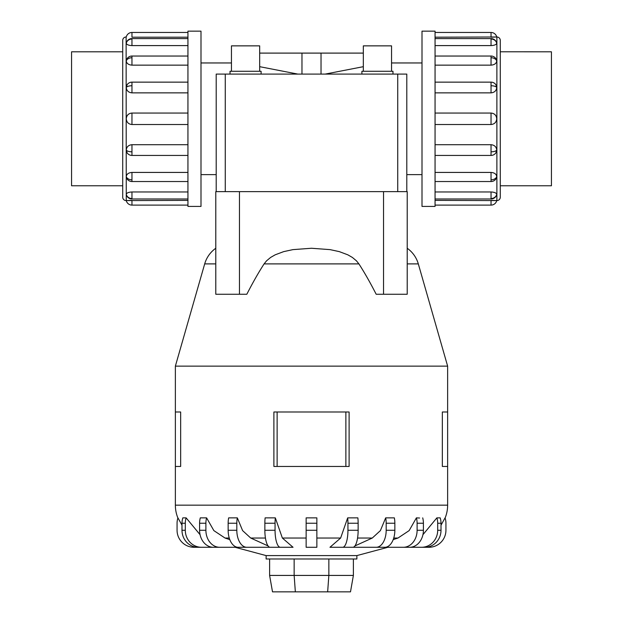 <?xml version="1.0" encoding="UTF-8"?>
<svg xmlns="http://www.w3.org/2000/svg" width="623" height="623" viewBox="0 0 623 623"><rect width="100%" height="100%" fill="white"/><g stroke="black" fill="none" stroke-linecap="round" stroke-linejoin="round"><path stroke-width="0.93" d="M391.556 62.954L422.005 62.954M363.326 66.677L325.198 74.09M422.005 174.619L406.796 174.619L406.796 191.635L406.796 74.09L406.796 161.326M301.968 74.09L301.968 53.103L321.032 53.103L321.032 74.09M200.995 62.954L231.445 62.954M216.204 161.326L216.204 174.619L200.995 174.619M406.796 76.247L406.796 74.09L216.204 74.09L216.204 191.635L216.204 76.247M297.802 74.09L259.674 66.677M259.674 71.271L259.674 45.861L231.445 45.861L231.445 71.271M261.092 74.09L261.092 71.271L230.027 71.271L230.027 74.09M391.556 71.271L391.556 45.861L363.326 45.861L363.326 71.271M392.973 74.09L392.973 71.271L361.908 71.271L361.908 74.09M122.715 51.802L71.567 51.802L71.567 185.771L122.715 185.771M500.285 51.779L551.433 51.802L551.433 185.771L500.285 185.771L500.285 40.394A3.403 3.403 0 0 0 496.881 36.991L435.056 37.193M200.995 31.15L187.944 31.15L187.944 206.423L200.995 206.423L200.995 31.15M126.119 200.583A3.403 3.403 0 0 1 122.715 197.18L122.715 40.394A3.403 3.403 0 0 1 126.119 36.991L126.267 200.583A5.841 5.841 0 0 0 131.959 205.107L187.944 205.107M187.944 37.193L131.959 37.193L131.959 32.466A5.841 5.841 0 0 0 126.267 36.991L126.119 36.991M126.267 194.353A5.841 5.397 0 0 0 131.959 198.535L131.959 191.97C128.509 192.164 126.609 192.959 126.267 194.353L126.414 194.843M131.959 205.107L131.959 200.38L126.267 200.583L187.944 200.38M126.267 150.088A5.841 2.235 0 0 0 131.959 151.817L131.959 155.431A5.841 5.841 0 0 1 127.131 152.869L126.267 150.088C126.609 146.841 128.509 145.042 131.959 144.707L187.944 144.707M187.944 92.858L131.959 92.858C128.509 92.523 126.609 90.732 126.267 87.485L127.131 84.705A5.841 5.841 0 0 1 131.959 82.143L187.944 82.143M187.944 45.596L131.959 45.596C128.509 45.409 126.609 44.615 126.267 43.221L126.29 43.01A5.841 5.841 0 0 1 131.959 38.587L187.944 38.587M131.959 32.466L187.944 32.466M187.944 65.15L131.959 65.15C128.509 64.862 126.609 63.468 126.267 60.953L126.414 60.034A5.841 5.841 0 0 1 131.959 56.031L187.944 56.031M187.944 124.522L131.959 124.522C128.509 124.187 126.609 122.279 126.267 118.783C126.609 115.294 128.509 113.386 131.959 113.051L187.944 113.051M126.267 176.621A5.841 4.127 0 0 0 131.959 179.829L131.959 181.534A5.841 5.841 0 0 1 126.414 177.539L126.267 176.621C126.609 174.105 128.509 172.711 131.959 172.423L187.944 172.423M422.005 31.15L435.056 31.15L435.056 206.423L422.005 206.423L422.005 31.15M435.056 200.38L496.881 200.583A3.403 3.403 0 0 0 500.285 197.18L500.285 185.786M496.586 42.73L496.733 43.221C496.391 44.615 494.491 45.409 491.041 45.596L435.056 45.596M496.733 60.953A5.841 4.127 180 0 0 491.041 57.744L491.041 56.031A5.841 5.841 0 0 1 496.586 60.034L496.733 60.953C496.391 63.468 494.491 64.862 491.041 65.15L435.056 65.15M496.733 87.485A5.841 2.235 180 0 0 491.041 85.748L491.041 82.143A5.841 5.841 0 0 1 495.869 84.705L496.733 87.485C496.391 90.732 494.491 92.523 491.041 92.858L435.056 92.858M435.056 113.051L491.041 113.051C494.491 113.386 496.391 115.294 496.733 118.783C496.391 122.279 494.491 124.187 491.041 124.522L435.056 124.522M435.056 144.707L491.041 144.707C494.491 145.042 496.391 146.841 496.733 150.088L495.869 152.869A5.841 5.841 0 0 1 491.041 155.431L435.056 155.431M435.056 172.423L491.041 172.423C494.491 172.711 496.391 174.105 496.733 176.621L496.586 177.539A5.841 5.841 0 0 1 491.041 181.534L435.056 181.534M435.056 191.97L491.041 191.97C494.491 192.164 496.391 192.959 496.733 194.353L496.71 194.563A5.841 5.841 0 0 1 491.041 198.986L435.056 198.986M491.041 205.107L491.041 200.38L496.733 200.583A5.841 5.841 0 0 1 491.041 205.107L435.056 205.107M491.041 32.466L491.041 37.193L496.733 36.991A5.841 5.841 0 0 0 491.041 32.466L435.056 32.466M239.458 191.635L239.458 294.251L215.784 294.251L215.784 191.635L407.216 191.635L407.216 248.258A28.931 28.931 0 0 1 418.313 263.895L447.633 366.137L175.367 366.137L204.687 263.895A28.931 28.931 0 0 1 215.784 248.258M418.313 263.895L407.216 263.895L407.216 294.251L407.216 191.635M383.542 191.635L383.542 294.251L376.175 294.251C370.194 282.569 364.439 272.453 358.91 263.895L356.434 260.819L352.377 257.439L347.79 254.807L339.317 251.63L330.081 249.628L311.5 248.258L292.919 249.628L283.683 251.63L275.21 254.807L270.623 257.439L266.566 260.819L264.09 263.895C258.561 272.453 252.806 282.569 246.825 294.251L239.458 294.251M387.895 547.282L356.878 555.591L266.122 555.591L235.105 547.282M393.206 539.611L397.972 538.038L409.14 530.609L416.405 517.869L419.598 518.017M354.939 545.927L372.281 538.038L380.396 530.609L385.668 517.869L394.343 517.869A17.016 9.999 -90 0 1 394.85 523.234L386.182 523.234L386.182 530.266A17.016 9.999 90 0 1 376.175 547.282L351.956 547.282M329.956 547.282L340.633 538.038L347.673 517.869L357.875 517.869L347.673 517.869A17.016 5.257 90 0 1 347.946 523.234L347.946 530.266A17.016 5.257 90 0 1 342.689 547.282L329.956 547.282M282.367 538.038L293.044 547.282L270.117 547.282A17.016 5.257 90 0 1 264.861 530.266L264.861 523.234A17.016 5.257 90 0 1 265.125 517.869L275.327 517.869L282.367 538.038L306.142 538.038M271.044 547.282L246.825 547.282A17.016 9.999 -90 0 1 236.818 530.266L236.818 523.234L228.15 523.234A17.016 9.999 90 0 1 228.657 517.869L237.332 517.869L242.604 530.609L250.719 538.038L268.061 545.927M252.993 547.282L219.662 547.282A17.016 13.768 -90 0 1 205.894 530.266L205.894 523.234L199.594 523.234A17.016 13.768 90 0 1 200.294 517.869L206.595 517.869L213.86 530.609L225.028 538.038L229.794 539.611M349.106 411.998L349.106 466.456L349.106 411.998L273.894 411.998L273.894 466.456L349.106 466.456M447.633 366.137L447.633 411.998L442.338 411.998L442.338 466.456L447.633 466.456L447.633 505.16A34.031 34.031 0 0 1 445.11 518.017M180.662 411.998L180.662 466.456L180.662 411.998L175.367 411.998L175.367 366.137M177.89 518.017A34.031 34.031 0 0 1 175.367 505.16L175.367 466.456L180.662 466.456M356.878 555.591L356.878 558.995L266.122 558.995L266.122 555.591M235.292 547.282L194.088 547.282A17.016 17.016 0 0 1 177.064 530.266L177.064 523.234A17.016 17.016 0 0 1 177.937 517.869L181.994 525.189M240.68 547.282L201.486 547.282A17.016 16.182 -90 0 1 185.304 530.266L185.304 523.234A17.016 16.182 -90 0 1 186.129 517.869L182.819 517.869L186.129 517.869L200.061 534.682M306.142 517.869L316.858 517.869L306.142 517.869L306.142 547.282L316.858 547.282L316.858 517.869M422.939 534.682L436.871 517.869L440.181 517.869L436.871 517.869A17.016 16.182 90 0 1 437.696 523.234L437.696 530.266A17.016 16.182 90 0 1 421.514 547.282L382.32 547.282M441.006 525.189L445.063 517.869A17.016 17.016 0 0 1 445.936 523.234L445.936 530.266A17.016 17.016 0 0 1 428.912 547.282L387.708 547.282M269.611 558.995L269.611 575.426L272.508 591.85L350.492 591.85L353.389 575.426L328.851 575.426L327.651 591.85M269.611 575.426L294.149 575.426L295.349 591.85M294.149 558.995L294.149 575.426L328.851 575.426L328.851 558.995M353.389 558.995L353.389 575.426M447.633 466.456L447.633 411.998M175.367 466.456L175.367 411.998M345.874 466.456L345.874 411.998M277.126 466.456L277.126 411.998M280.311 547.282A17.016 5.257 -90 0 1 275.055 530.266L275.055 523.234A17.016 5.257 -90 0 1 275.327 517.869L265.125 517.869M182.819 517.869A17.016 16.182 90 0 0 181.994 523.234L181.994 530.266A17.016 16.182 90 0 0 198.176 547.282L201.486 547.282M199.594 523.234L199.594 530.266A17.016 13.768 90 0 0 213.362 547.282L219.662 547.282M205.894 523.234A17.016 13.768 -90 0 1 206.595 517.869M228.15 523.234L228.15 530.266A17.016 9.999 90 0 0 238.15 547.282L246.825 547.282M236.818 523.234A17.016 9.999 -90 0 1 237.332 517.869M357.875 517.869A17.016 5.257 -90 0 1 358.139 523.234L358.139 530.266A17.016 5.257 -90 0 1 352.883 547.282L342.689 547.282M385.668 517.869A17.016 9.999 90 0 1 386.182 523.234M394.85 523.234L394.85 530.266A17.016 9.999 -90 0 1 384.85 547.282L376.175 547.282M416.405 517.869A17.016 13.768 90 0 1 417.106 523.234L417.106 530.266A17.016 13.768 90 0 1 403.338 547.282L370.007 547.282M422.705 517.869A17.016 13.768 -90 0 1 423.406 523.234L423.406 530.266A17.016 13.768 -90 0 1 409.638 547.282L403.338 547.282M440.181 517.869A17.016 16.182 -90 0 1 441.006 523.234L441.006 530.266A17.016 16.182 -90 0 1 424.824 547.282L421.514 547.282M383.542 294.251L407.216 294.251M500.285 40.394L500.285 197.18M131.959 191.97L187.944 191.97M259.674 53.103L301.968 53.103M321.032 53.103L363.326 53.103M126.29 194.563A5.841 5.841 0 0 0 131.959 198.986L131.959 198.535M126.267 87.485A5.841 2.235 0 0 1 131.959 85.748L131.959 82.143M131.959 92.858L131.959 85.748M126.267 43.221A5.841 5.397 0 0 1 131.959 39.031L131.959 38.587M131.959 45.596L131.959 39.031M126.267 60.953A5.841 4.127 0 0 1 131.959 57.744L131.959 56.031M131.959 65.15L131.959 57.744M131.959 124.522L131.959 113.051M496.881 200.583L496.881 36.991M496.733 43.221A5.841 5.397 180 0 0 491.041 39.031L491.041 45.596M496.71 43.01A5.841 5.841 0 0 0 491.041 38.587L491.041 39.031M496.733 150.088A5.841 2.235 180 0 1 491.041 151.817L491.041 155.431M491.041 144.707L491.041 151.817M496.733 194.353A5.841 5.397 180 0 1 491.041 198.535L491.041 198.986M491.041 191.97L491.041 198.535M496.733 176.621A5.841 4.127 180 0 1 491.041 179.829L491.041 181.534M491.041 172.423L491.041 179.829M491.041 113.051L491.041 124.522M358.91 263.895L264.09 263.895M215.784 263.895L204.687 263.895M397.972 538.038L393.752 538.038M372.281 538.038L357.555 538.038M340.633 538.038L316.858 538.038M265.445 538.038L250.719 538.038M229.248 538.038L225.028 538.038M447.633 505.16L175.367 505.16M185.304 523.234L181.994 523.234M185.304 530.266L181.994 530.266M205.894 530.266L199.594 530.266M236.818 530.266L228.15 530.266M275.055 523.234L264.861 523.234M275.055 530.266L264.861 530.266M316.858 523.234L306.142 523.234M316.858 530.266L306.142 530.266M358.139 523.234L347.946 523.234M358.139 530.266L347.946 530.266M394.85 530.266L386.182 530.266M423.406 523.234L417.106 523.234M423.406 530.266L417.106 530.266M441.006 523.234L437.696 523.234M441.006 530.266L437.696 530.266M491.041 57.744L491.041 65.15M491.041 85.748L491.041 92.858M131.959 179.829L131.959 172.423M131.959 151.817L131.959 144.707M225.261 191.635L225.261 74.09M397.739 191.635L397.739 74.09M131.959 198.986L187.944 198.986M131.959 155.431L187.944 155.431M131.959 181.534L187.944 181.534M491.041 38.587L435.056 38.587M491.041 82.143L435.056 82.143M491.041 56.031L435.056 56.031"/></g></svg>
